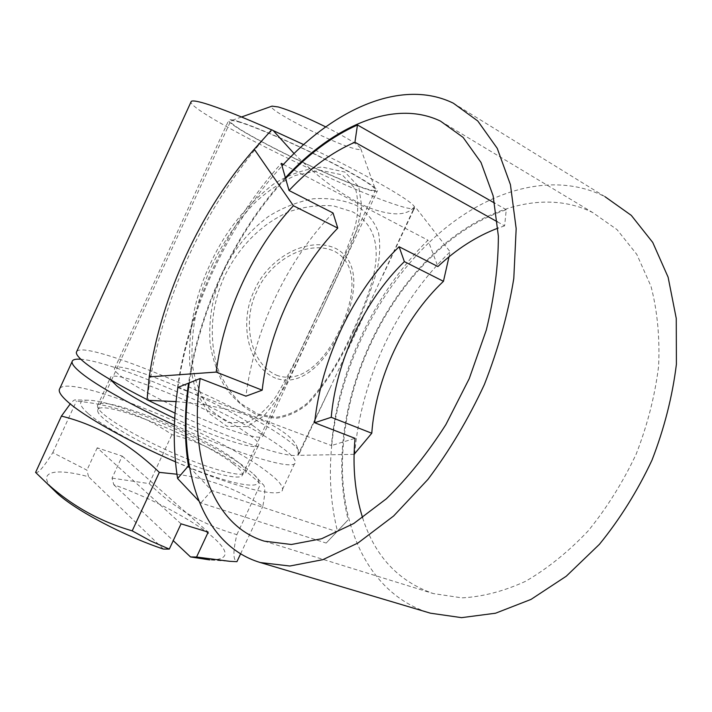 <?xml version="1.0" encoding="UTF-8"?>
<svg xmlns="http://www.w3.org/2000/svg" width="712" height="712" viewBox="0 0 712 712"><rect width="100%" height="100%" fill="white"/><g stroke="black" fill="none" stroke-linecap="round" stroke-linejoin="round"><path stroke-width="0.53" stroke-dasharray="3.56 2.67" d="M174.725 418.46C218.593 439.117 259.568 451.506 258.714 444.795C258.803 442.659 255.412 439.144 248.541 434.249C215.674 409.916 110.591 366.573 110.235 377.983L110.769 379.879M103.988 414.544C117.48 426.052 153.872 445.534 187.47 459.009C221.129 472.546 245.391 477.601 245.978 472.056C246.21 469.617 242.943 465.835 236.188 460.709C203.952 435.13 98.594 392.677 97.491 405.715C97.126 407.602 99.288 410.548 103.988 414.544M175.437 461.803C235.405 487.987 282.869 499.165 282.539 489.331C282.798 485.433 277.457 479.416 266.51 471.291C218.237 434.08 70.346 373.471 59.817 388.467M174.431 425.055C239.873 455.342 296.788 471.771 295.329 462.07C295.364 458.653 289.82 453.055 278.695 445.285C235.325 414.304 114.908 361.456 80.839 359.248M181.062 523.827L97.224 447.812L122.215 456.089L112.042 478.135L113.778 484.712C151.994 498.329 194.955 521.086 214.17 538.245C230.065 552.726 228.57 559.943 209.684 559.89L229.495 561.305M112.042 478.135L149.2 483.617C173.523 507.861 202.751 524.86 236.873 534.623C232.94 551.204 232.966 560.219 236.927 561.67M88.003 413.387C78.133 404.514 78.16 400.135 88.074 400.233C115.753 400.126 213.555 442.544 246.77 468.469L253.668 474.237C268.771 488.307 249.387 489.429 205.492 473.64C161.784 458.038 105.981 429.274 88.003 413.387M176.941 474.219C210.334 478.909 238.965 489.651 262.808 506.437C265.407 493.069 265.407 485.682 262.817 484.267L260.565 484.009C233.91 459.115 204.353 442.65 171.904 434.623C145.07 415.853 113.252 404.674 76.442 401.105L75.169 399.877C74.208 399.832 72.562 401.176 70.248 403.918M325.713 126.887C348.115 138.306 359.827 145.657 360.842 148.933C360.583 149.956 357.833 149.689 352.6 148.132C328.659 141.412 264.339 108.082 272.029 106.133M240.469 122.482C235.441 120.933 232.326 120.337 231.106 120.693L230.741 120.88C224.129 124.671 324.174 175.045 361.91 187.39C369.67 190.033 374.165 190.985 375.393 190.273L375.589 190.015C374.735 186.321 357.549 175.935 324.031 158.838C292.552 143.05 256.445 127.386 240.469 122.482M233.002 463.69C201.692 438.601 98.799 397.269 97.686 410.219C97.322 412.097 99.431 415.007 104.014 418.941C117.169 430.253 152.599 449.263 185.334 462.346C218.121 475.491 241.831 480.333 242.454 474.833C242.703 472.421 239.552 468.71 233.002 463.69M76.798 351.39C85.867 339.597 233.305 401.684 282.753 436.598C293.94 444.252 299.556 449.708 299.601 452.966L297.999 454.826C290.549 459.338 234.47 440.959 175.063 413.147M294.056 153.561C319.163 178.694 344.136 196.761 368.976 207.753C392.125 216.181 407.255 215.852 414.366 206.765L413.138 210.04L415.675 207.468L414.366 206.765L414.322 208.429C412.212 209.542 404.736 207.877 391.912 203.418C334.524 184.141 190.157 112.015 190.976 102.003M413.138 210.04L330.591 386.91L297.999 454.826L299.387 455.333L299.752 451.746M319.893 313.903L288.938 378.962C281.614 392.864 273.239 405.199 263.805 415.95L246.913 426.684L226.897 426.265L208.135 412.622L195.56 390.479L189.81 365.203C188.137 330.181 194.848 296.664 209.924 264.65C224.289 232.708 245.453 205.893 273.408 184.203C288.449 174.76 304.62 169.038 321.922 167.026L344.946 172.082L358.697 186.642L361.705 206.106C359.676 220.035 355.733 234.177 349.868 248.524L319.893 313.903M238.796 121.592C255.475 126.691 293.753 143.352 326.452 159.844C359.222 176.362 380.075 189.428 377.244 191.136C375.981 191.875 371.353 190.887 363.369 188.164C324.627 175.481 222.153 123.888 228.872 119.954C229.7 119.269 233.011 119.812 238.796 121.592M252.662 425.411C259.577 430.235 263.013 433.661 262.968 435.691C262.817 440.31 238.992 434.231 205.448 420.311C171.966 406.445 135.333 387.319 121.432 376.63C116.599 372.919 114.285 370.285 114.499 368.727C114.596 357.86 219.59 401.497 252.662 425.411M35.6 472.412C37.869 473.854 43.601 467.259 52.804 452.627L86.935 470.142L88.564 476.764C54.495 467.49 36.241 471.691 52.786 489.073M163.333 549.059L88.564 476.764M147.064 399.565L148.683 400.375L147.624 395.952C161.944 297.153 202.457 209.399 269.172 132.681L273.257 130.608L271.619 129.878M269.172 132.681L271.717 129.771M497.412 221.833L504.621 225.864L506.259 209.711C480.306 218.451 456.063 233.518 433.51 254.896C384.471 301.31 350.099 372.652 343.638 441.832L355.048 438.343M362.595 517.749C374.815 556.125 398.391 581.401 433.332 593.577L461.866 597.857C482.398 596.834 503.624 591.325 525.536 581.321C547.412 568.666 568.292 551.862 588.165 530.903C606.918 507.852 622.947 482.202 636.234 453.971C647.511 424.877 654.969 395.605 658.618 366.146C659.899 337.355 657.363 310.726 650.99 286.286L636.804 254.38L616.993 229.576L592.767 212.594C543.826 188.084 481.054 208.34 433.243 254.175C383.946 300.847 349.441 372.536 342.926 442.045C340.327 469.395 342.08 495.321 348.168 519.813L326.176 543.06L200.837 502.948L198.764 500.883M453.375 103.213L605.111 196.77C550.723 169.047 481.205 192.053 428.935 242.712L437.898 266.555M177.822 387.666L331.409 445.561C337.951 370.685 374.396 292.659 427.992 240.211L428.935 242.712C375.892 293.513 338.965 370.507 331.73 445.463L343.638 441.832C335.717 519.155 366.004 594.146 430.448 613.192M331.409 445.561L331.73 445.463C328.793 475.536 330.688 504.078 337.435 531.099M275.624 378.205C247.091 366.164 238.921 321.148 254.433 290.291C267.881 258.598 307.45 235.316 335.85 248.479C362.355 262.603 355.395 299.583 341.457 328.988C327.84 358.341 303.802 388.067 275.624 378.205M189.428 467.01L211.722 490.515L336.998 531.677L348.168 519.813M285.396 177.742C235.957 230.848 199.191 308.803 188.555 383.154M333.038 212.986C287.657 259.355 254.291 329.371 245.916 396.183M504.621 225.864L497.946 228.143M506.259 209.711L494.707 203.134M326.176 543.06L336.998 531.677M211.722 490.515L200.837 502.948M276.434 375.171C303.419 385.219 327.164 356.97 340.283 328.65C353.624 300.482 360.023 264.926 334.524 251.327C307.62 238.867 269.777 260.921 256.845 291.252C242.125 320.578 249.458 363.182 276.434 375.171M258.002 414.117L275.829 417.303C287.354 415.71 297.874 410.949 307.397 403.045C324.921 384.062 339.74 360.833 351.835 333.367C372.456 288.823 393.834 235.298 352.894 211.954L333.661 205.91C318.976 204.727 304.158 206.649 289.214 211.686C260.334 224.191 238.155 248.096 224.574 276.158C211.339 305.537 208.803 335.646 216.982 366.493C222.669 381.027 230.643 393.407 240.905 403.624L258.002 414.117M189.232 382.878C199.796 308.883 236.42 231.293 285.61 178.481M177.858 387.435C189.534 307.308 228.855 223.693 282.032 165.94M177.546 387.559C188.573 307.557 227.511 222.892 281.293 163.368M176.087 401.586C211.446 404.541 241.858 411.545 267.329 422.599C289.668 433.964 299.885 444.706 297.999 454.826M354.122 454.336L299.387 455.333M283.403 164.472L427.992 240.211M448.996 256.836L450.135 251.808L415.675 207.468M353.686 331.125C363.467 310.619 371.246 290.318 377.022 270.222C379.977 257.014 380.484 244.519 378.553 232.744C374.61 221.628 367.205 212.523 356.329 205.43C343.567 199.956 329.211 197.731 313.28 198.773C297.438 201.808 282.539 207.673 268.575 216.368C248.88 231.169 233.616 249.716 222.794 272.011C212.906 294.492 208.634 317.899 209.978 342.223C212.256 358.225 217.267 373.177 225.028 387.061C234.319 399.655 245.168 408.991 257.566 415.069L275.989 418.336C287.844 416.645 298.622 411.67 308.314 403.419C326.105 383.617 341.226 359.524 353.686 331.125M354.656 454.327C360.575 380.252 396.637 303.232 450.135 251.808M147.046 399.779L147.624 395.952M303.659 144.589C362.488 172.34 411.91 200.535 414.366 206.765M211.971 265.576C222.669 242.792 236.633 222.189 253.855 203.748C266.181 192.071 280.056 182.619 295.48 175.41L319.919 170.204L342.267 174.876L355.591 189.045C358.768 201.443 358.412 214.606 354.514 228.552C344.43 256.373 332.308 284.497 318.139 312.942C305.377 342.098 291.546 369.599 276.657 395.445C268.415 407.611 258.545 416.689 247.064 422.67L227.618 422.519L209.47 409.231C200.259 395.409 194.483 380.021 192.151 363.084C190.754 329.104 197.366 296.601 211.971 265.576M240.594 553.847L262.808 506.437M236.873 534.623L260.565 484.009M149.2 483.617L171.904 434.623M97.224 447.812L86.935 470.142M52.804 452.627L76.442 401.105M113.778 484.712L173.23 540.657M122.215 456.089L208.198 532.122M245.978 472.056L258.714 444.795M282.539 489.331L295.329 462.07M97.491 405.715L110.235 377.983M88.074 400.233L75.169 399.868M241.537 116.982L231.106 120.693M97.686 410.219L111.277 380.653M111.455 380.279L230.741 120.88M299.601 452.966L330.591 386.91M382.869 275.473L414.322 208.429M262.968 435.691L377.244 191.136M264.339 541.164L433.332 593.577M440.505 121.129L592.767 212.594M114.499 368.727L228.872 119.954M242.454 474.833L375.393 190.273M360.842 148.933L375.589 190.015M253.668 474.237L262.817 484.267"/><path stroke-width="1.07" d="M110.769 379.879L117.062 386.118C128.801 395.044 148.025 405.822 174.725 418.46M59.817 388.467L59.292 389.606C58.731 392.267 61.606 396.379 67.907 401.942C84.345 416.645 129.237 441.858 175.437 461.803M80.839 359.248C75.445 358.821 72.535 359.622 72.099 361.643C71.698 363.948 74.724 367.73 81.186 372.99C96.325 385.37 133.438 406.258 174.431 425.055M209.684 559.89L190.531 556.935L196.574 557.024L229.745 561.323L236.927 561.67L240.594 553.847M70.248 403.918L61.419 416.093C96.779 424.797 129.406 443.558 159.319 472.376L176.941 474.219M272.029 106.133L278.383 106.987C289.864 110.378 305.644 117.017 325.713 126.887M147.064 399.565C118.37 384.925 97.882 372.848 85.618 363.316C79.103 358.172 76.024 354.496 76.371 352.307L76.798 351.39M190.976 102.003L191.252 101.407C192.374 100.401 196.877 101.068 204.771 103.4C219.554 107.877 241.831 116.697 271.619 129.878M196.574 557.024L208.198 532.122L181.062 523.827L169.296 549.094L163.333 549.059C123.461 535.664 75.686 510.415 57.058 493.211L52.786 489.073M169.296 549.094L150.517 540.898L132.21 530.849C98.897 521.211 69.731 504.666 44.714 481.223L35.6 472.412L61.419 416.093M294.056 153.561L273.257 130.608L271.717 129.771L254.264 149.209L293.388 205.741L337.773 228.098L333.038 212.986L289.036 190.505L281.293 163.368L283.403 164.472M497.946 228.143C476.639 236.206 456.623 249.013 437.898 266.555L399.103 246.735C353.784 290.505 321.361 357.913 314.651 422.741L355.048 438.343C352.422 466.743 354.941 493.211 362.595 517.749M285.396 177.742C333.367 125.704 394.448 98.932 440.505 121.129L463.076 137.363L481.001 162.443L493.113 195.738L498.364 236.09C498.329 265.923 494.315 297.251 486.305 330.065L469.235 378.642L445.881 424.583C427.681 453.117 407.843 477.85 386.376 498.774L353.766 523.507L321.593 538.753L291.377 544.493L264.339 541.164C210.458 524.806 189.054 453.758 200.152 378.508L189.232 382.878C176.843 465.532 200.063 544.636 260.343 562.551L430.448 613.192L461.563 617.651L495.552 613.21L531.001 599.415L566.254 576.222L599.415 544.324C619.921 519.11 637.436 491.084 651.961 460.228C664.287 428.428 672.431 396.45 676.4 364.295L676.258 318.433L668.114 277.19L652.726 242.418L631.286 215.371L605.111 196.77M189.232 382.878L177.858 387.435C173.141 419.582 173.06 449.948 177.608 478.517L188.422 465.879L189.428 467.01M188.555 383.154C184.346 412.408 184.301 439.98 188.422 465.879M260.343 562.551L289.846 566.022L322.83 559.677L357.976 543.007L393.647 515.977L427.921 479.416C449.495 450.74 468.309 419.119 484.365 384.542C498.293 349.049 508.11 313.672 513.797 278.419L516.173 228.641L510.424 184.63L497.234 148.327L477.788 120.995L453.375 103.213C402.111 78.124 334.462 108.5 282.032 165.94M200.152 378.508L245.916 396.183L262.194 390.167C268.558 332.086 297.536 269.625 337.773 228.098M494.707 203.134L357.46 124.974L354.932 142.249C331.845 152.261 309.88 168.344 289.036 190.505M354.932 142.249L497.412 221.833M357.46 124.974C332.175 136.33 308.225 154.166 285.61 178.481M198.764 500.883L177.608 478.517M314.651 422.741L331.231 417.303C336.126 360.957 364.224 300.838 404.363 261.624L443.451 281.311L448.996 256.836M399.103 246.735L404.363 261.624M175.063 413.147L147.046 399.779L149.226 376.888L216.199 372.082L262.194 390.167M148.683 400.375L176.087 401.586M331.231 417.303L371.771 433.243L354.122 454.336M371.771 433.243C375.847 377.93 403.419 319.19 443.451 281.311M149.226 376.888C161.143 295.961 200.526 210.085 254.264 149.209M216.199 372.082C223.586 312.871 253.152 248.862 293.388 205.741M273.257 130.608L303.659 144.589M132.21 530.849L159.319 472.376M173.23 540.657L190.531 556.935M59.292 389.606L72.099 361.643M272.144 106.088L241.537 116.982M76.371 352.307L191.252 101.407M57.058 493.211L44.714 481.223"/></g></svg>
